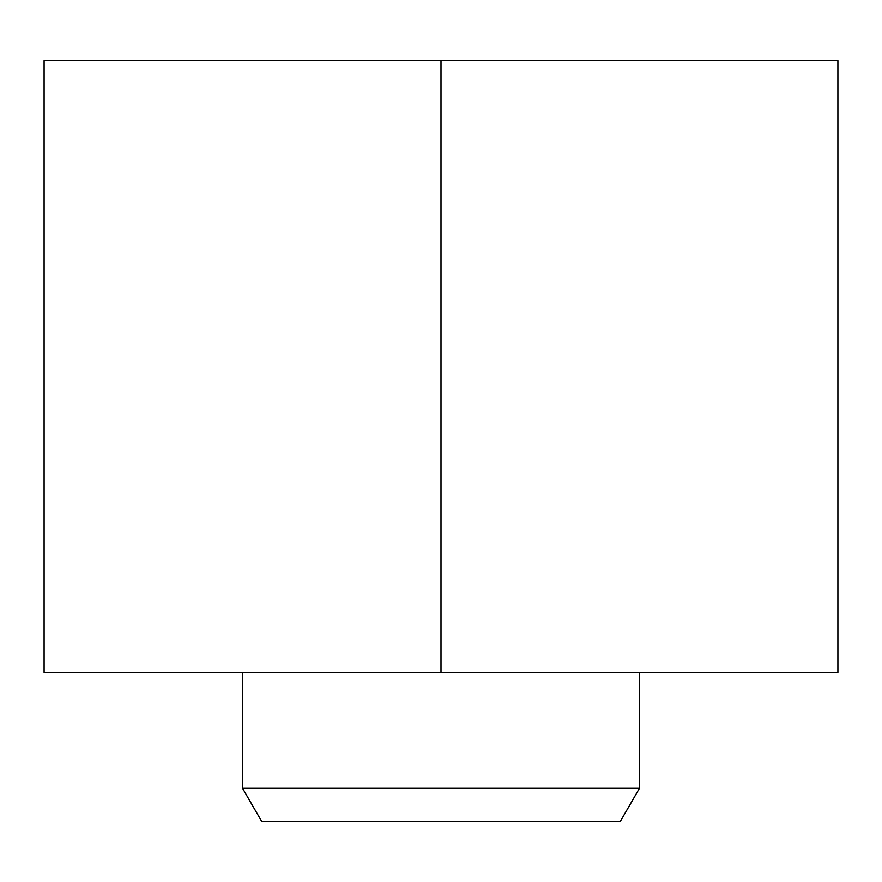 <?xml version="1.0" encoding="UTF-8"?>
<svg xmlns="http://www.w3.org/2000/svg" width="882" height="882" viewBox="0 0 882 882"><rect width="100%" height="100%" fill="white"/><g stroke="black" fill="none" stroke-linecap="round" stroke-linejoin="round"><path stroke-width="1.32" d="M441 60.638L44.1 60.638L44.1 672.525L441 672.525L441 60.638L837.9 60.638L837.9 672.525L441 672.525M639.45 788.288L242.55 788.288L261.645 821.363L620.355 821.363L639.45 788.288L639.45 672.525M242.55 788.288L242.55 672.525"/></g></svg>
